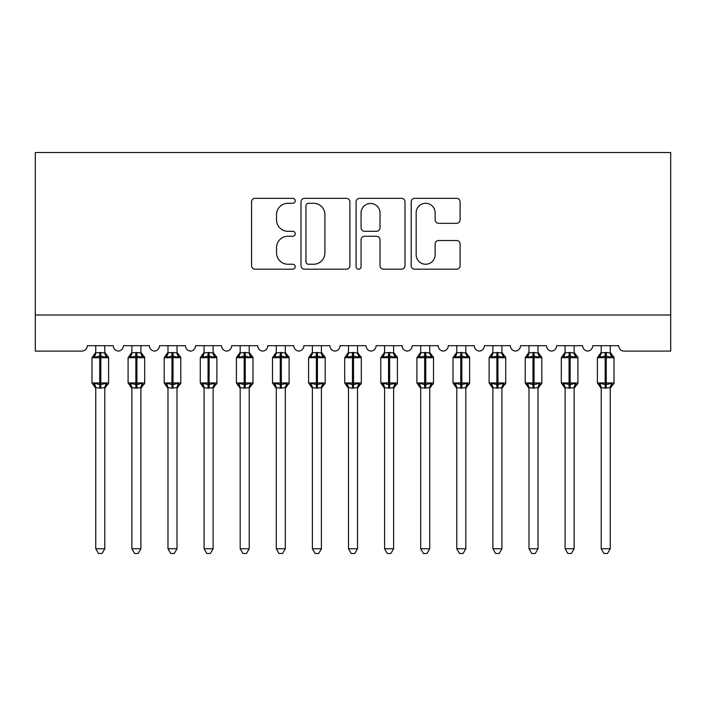 <?xml version="1.0" encoding="UTF-8"?>
<svg xmlns="http://www.w3.org/2000/svg" width="706" height="706" viewBox="0 0 706 706"><rect width="100%" height="100%" fill="white"/><g stroke="black" fill="none" stroke-linecap="round" stroke-linejoin="round"><path stroke-width="1.06" d="M295.24 200.813A2.48 2.48 0 0 0 292.761 198.333L255.104 198.333A3.548 3.548 0 0 0 251.565 201.881L251.565 265.668A3.548 3.548 0 0 0 255.104 269.207L292.761 269.207A2.48 2.48 0 0 0 295.24 266.727A2.48 2.48 0 0 0 292.761 264.247L287.889 264.247A11.34 11.34 0 0 1 276.549 252.907L276.549 247.594A11.34 11.34 0 0 1 287.889 236.254L292.761 236.254A2.48 2.48 0 0 0 295.24 233.774A2.48 2.48 0 0 0 292.761 231.294L287.889 231.294A11.34 11.34 0 0 1 276.549 219.954L276.549 214.633A11.34 11.34 0 0 1 287.889 203.293L292.761 203.293A2.48 2.48 0 0 0 295.24 200.813M456.561 223.317A3.548 3.548 0 0 0 460.109 219.778L460.109 201.881A3.548 3.548 0 0 0 456.561 198.333L414.749 198.333A3.548 3.548 0 0 0 411.201 201.881L411.201 265.668A3.548 3.548 0 0 0 414.749 269.207L456.561 269.207A3.548 3.548 0 0 0 460.109 265.668L460.109 244.047A3.548 3.548 0 0 0 456.561 240.508L438.664 240.508A3.548 3.548 0 0 0 435.125 244.047L435.125 254.769A9.478 9.478 0 0 1 425.647 264.247A9.478 9.478 0 0 1 416.169 254.769L416.169 212.78A9.478 9.478 0 0 1 425.647 203.293A9.478 9.478 0 0 1 435.125 212.78L435.125 219.778A3.548 3.548 0 0 0 438.664 223.317L456.561 223.317M670.7 315L670.7 152.54L35.3 152.54L35.3 351.103L81.87 351.103A5.419 5.419 0 0 0 87.288 345.693L113.278 345.693A5.419 5.419 0 0 0 118.334 351.094A5.419 5.419 0 0 0 123.391 345.693L149.381 345.693A5.419 5.419 0 0 0 154.438 351.094A5.419 5.419 0 0 0 159.494 345.693L185.484 345.693A5.419 5.419 0 0 0 190.541 351.094A5.419 5.419 0 0 0 195.597 345.693L221.587 345.693A5.419 5.419 0 0 0 226.644 351.094A5.419 5.419 0 0 0 231.7 345.693L257.69 345.693A5.419 5.419 0 0 0 262.747 351.094A5.419 5.419 0 0 0 267.795 345.693L293.793 345.693A5.419 5.419 0 0 0 298.85 351.094A5.419 5.419 0 0 0 303.898 345.693L329.896 345.693A5.419 5.419 0 0 0 334.953 351.094A5.419 5.419 0 0 0 340.001 345.693L365.999 345.693A5.419 5.419 0 0 0 371.047 351.094A5.419 5.419 0 0 0 376.104 345.693L402.102 345.693A5.419 5.419 0 0 0 407.15 351.094A5.419 5.419 0 0 0 412.207 345.693L438.205 345.693A5.419 5.419 0 0 0 443.253 351.094A5.419 5.419 0 0 0 448.31 345.693L474.3 345.693A5.419 5.419 0 0 0 479.356 351.094A5.419 5.419 0 0 0 484.413 345.693L510.403 345.693A5.419 5.419 0 0 0 515.459 351.094A5.419 5.419 0 0 0 520.516 345.693L546.506 345.693A5.419 5.419 0 0 0 551.562 351.094A5.419 5.419 0 0 0 556.619 345.693L582.609 345.693A5.419 5.419 0 0 0 587.666 351.094A5.419 5.419 0 0 0 592.722 345.693L618.712 345.693A5.419 5.419 0 0 0 624.13 351.103L670.7 351.103L670.7 315L35.3 315M349.902 201.881A3.548 3.548 0 0 0 346.355 198.333L304.542 198.333A3.548 3.548 0 0 0 300.994 201.881L300.994 265.668A3.548 3.548 0 0 0 304.542 269.207L346.355 269.207A3.548 3.548 0 0 0 349.902 265.668L349.902 201.881M359.645 198.333L401.458 198.333A3.548 3.548 0 0 1 405.006 201.881L405.006 265.668A3.548 3.548 0 0 1 401.458 269.207L383.561 269.207A3.548 3.548 0 0 1 380.022 265.668L380.022 239.793A3.548 3.548 0 0 0 376.474 236.254L364.605 236.254A3.548 3.548 0 0 0 361.066 239.793L361.066 266.727A2.48 2.48 0 0 1 358.577 269.207A2.48 2.48 0 0 1 356.098 266.727L356.098 201.881A3.548 3.548 0 0 1 359.645 198.333M308.443 203.293A2.48 2.48 0 0 0 305.954 205.781L305.954 261.767A2.48 2.48 0 0 0 308.443 264.247L313.579 264.247A11.34 11.34 0 0 0 324.919 252.907L324.919 214.633A11.34 11.34 0 0 0 313.579 203.293L308.443 203.293M380.022 212.956A9.478 9.478 0 0 0 370.544 203.478A9.478 9.478 0 0 0 361.066 212.956L361.066 227.747A3.548 3.548 0 0 0 364.605 231.294L376.474 231.294A3.548 3.548 0 0 0 380.022 227.747L380.022 212.956M95.769 387.815A3.971 3.786 180 0 0 93.686 384.479L94.463 383.314L99.74 384.585L99.74 382.961L100.826 382.961L100.826 356.071L106.103 357.342L107.4 356A1.809 1.809 0 0 1 108.592 357.695L91.983 357.695L91.983 382.961L99.74 382.961L99.74 356.071L94.463 357.342L93.686 356.177A3.971 3.786 0 0 0 95.769 352.85L100.826 352.497L104.797 353.035L104.797 345.693M104.797 548.765L102.088 553.46L98.478 553.46L95.769 548.765L104.797 548.765L104.797 387.629L99.74 388.159L99.74 384.585L100.826 384.585L100.826 382.961L108.592 382.961A1.809 1.809 0 0 1 107.4 384.664L106.88 384.479L107.4 384.664L104.797 388.388M100.826 388.159L100.826 384.585L106.103 383.314L106.88 384.479A3.971 3.786 180 0 0 104.797 387.815L104.797 387.788M95.769 548.765L95.769 387.629L94.463 383.314M99.74 388.159L95.769 387.629M95.769 345.693L95.769 352.868M94.463 357.342L94.992 355.798M106.103 357.342L104.797 353.035M104.797 387.629L106.103 383.314M131.872 387.815A3.971 3.786 180 0 0 129.789 384.479L130.566 383.314L135.843 384.585L135.843 382.961L136.929 382.961L136.929 356.071L142.206 357.342L143.503 356A1.809 1.809 0 0 1 144.686 357.695L128.086 357.695L128.086 382.961L135.843 382.961L135.843 356.071L130.566 357.342L129.789 356.177A3.971 3.786 0 0 0 131.872 352.85L136.929 352.497L140.9 353.035L140.9 345.693M140.9 548.765L138.191 553.46L134.581 553.46L131.872 548.765L140.9 548.765L140.9 387.629L135.843 388.159L135.843 384.585L136.929 384.585L136.929 382.961L144.686 382.961A1.809 1.809 0 0 1 143.503 384.664L142.983 384.479L143.503 384.664L140.9 388.388M136.929 388.159L136.929 384.585L142.206 383.314L142.983 384.479A3.971 3.786 180 0 0 140.9 387.815L140.9 387.788M131.872 548.765L131.872 387.629L130.566 383.314M135.843 388.159L131.872 387.629M131.872 345.693L131.872 352.868M130.566 357.342L131.095 355.798M142.206 357.342L140.9 353.035M140.9 387.629L142.206 383.314M167.975 387.815A3.971 3.786 180 0 0 165.892 384.479L166.669 383.314L171.946 384.585L171.946 382.961L173.032 382.961L173.032 356.071L178.309 357.342L179.606 356A1.809 1.809 0 0 1 180.789 357.695L164.189 357.695L164.189 382.961L171.946 382.961L171.946 356.071L166.669 357.342L165.892 356.177A3.971 3.786 0 0 0 167.975 352.85L173.032 352.497L177.003 353.035L177.003 345.693M177.003 548.765L174.294 553.46L170.684 553.46L167.975 548.765L177.003 548.765L177.003 387.629L171.946 388.159L171.946 384.585L173.032 384.585L173.032 382.961L180.789 382.961A1.809 1.809 0 0 1 179.606 384.664L179.086 384.479L179.606 384.664L177.003 388.388M173.032 388.159L173.032 384.585L178.309 383.314L179.086 384.479A3.971 3.786 180 0 0 177.003 387.815L177.003 387.788M167.975 548.765L167.975 387.629L166.669 383.314M171.946 388.159L167.975 387.629M167.975 345.693L167.975 352.868M166.669 357.342L167.198 355.798M178.309 357.342L177.003 353.035M177.003 387.629L178.309 383.314M204.078 387.815A3.971 3.786 180 0 0 201.995 384.479L202.772 383.314L208.049 384.585L208.049 382.961L209.135 382.961L209.135 356.071L214.412 357.342L215.709 356A1.809 1.809 0 0 1 216.892 357.695L200.283 357.695L200.283 382.961L208.049 382.961L208.049 356.071L202.772 357.342L201.995 356.177A3.971 3.786 0 0 0 204.078 352.85L209.135 352.497L213.106 353.035L213.106 345.693M213.106 548.765L210.397 553.46L206.787 553.46L204.078 548.765L213.106 548.765L213.106 387.629L208.049 388.159L208.049 384.585L209.135 384.585L209.135 382.961L216.892 382.961A1.809 1.809 0 0 1 215.709 384.664L215.189 384.479L215.709 384.664L213.106 388.388M209.135 388.159L209.135 384.585L214.412 383.314L215.189 384.479A3.971 3.786 180 0 0 213.106 387.815L213.106 387.788M204.078 548.765L204.078 387.629L202.772 383.314M208.049 388.159L204.078 387.629M204.078 345.693L204.078 352.868M202.772 357.342L203.302 355.798M214.412 357.342L213.106 353.035M213.106 387.629L214.412 383.314M240.181 387.815A3.971 3.786 180 0 0 238.099 384.479L238.875 383.314L244.152 384.585L244.152 382.961L245.238 382.961L245.238 356.071L250.515 357.342L251.813 356A1.809 1.809 0 0 1 252.995 357.695L236.386 357.695L236.386 382.961L244.152 382.961L244.152 356.071L238.875 357.342L238.099 356.177A3.971 3.786 0 0 0 240.181 352.85L245.238 352.497L249.209 353.035L249.209 345.693M249.209 548.765L246.5 553.46L242.89 553.46L240.181 548.765L249.209 548.765L249.209 387.629L244.152 388.159L244.152 384.585L245.238 384.585L245.238 382.961L252.995 382.961A1.809 1.809 0 0 1 251.813 384.664L251.292 384.479L251.813 384.664L249.209 388.388M245.238 388.159L245.238 384.585L250.515 383.314L251.292 384.479A3.971 3.786 180 0 0 249.209 387.815L249.209 387.788M240.181 548.765L240.181 387.629L238.875 383.314M244.152 388.159L240.181 387.629M240.181 345.693L240.181 352.868M238.875 357.342L239.405 355.798M250.515 357.342L249.209 353.035M249.209 387.629L250.515 383.314M276.284 387.815A3.971 3.786 180 0 0 274.202 384.479L274.969 383.314L280.256 384.585L280.256 382.961L281.341 382.961L281.341 356.071L286.618 357.342L287.916 356A1.809 1.809 0 0 1 289.098 357.695L272.49 357.695L272.49 382.961L280.256 382.961L280.256 356.071L274.969 357.342L274.202 356.177A3.971 3.786 0 0 0 276.284 352.85L281.341 352.497L285.312 353.035L285.312 345.693M285.312 548.765L282.603 553.46L278.994 553.46L276.284 548.765L285.312 548.765L285.312 387.629L280.256 388.159L280.256 384.585L281.341 384.585L281.341 382.961L289.098 382.961A1.809 1.809 0 0 1 287.916 384.664L287.395 384.479L287.916 384.664L285.312 388.388M281.341 388.159L281.341 384.585L286.618 383.314L287.395 384.479A3.971 3.786 180 0 0 285.312 387.815L285.312 387.788M276.284 548.765L276.284 387.788L274.969 383.314M280.256 388.159L276.275 387.629M276.284 345.693L276.284 352.868M274.969 357.342L275.508 355.798M286.618 357.342L285.312 353.035M285.312 387.629L286.618 383.314M312.387 387.815A3.971 3.786 180 0 0 310.296 384.479L311.072 383.314L316.359 384.585L316.359 382.961L317.435 382.961L317.435 356.071L322.721 357.342L324.019 356A1.809 1.809 0 0 1 325.201 357.695L308.593 357.695L308.593 382.961L316.359 382.961L316.359 356.071L311.072 357.342L310.296 356.177A3.971 3.786 0 0 0 312.387 352.85L317.435 352.497L321.415 353.035L321.406 345.693M321.406 548.765L318.697 553.46L315.097 553.46L312.387 548.765L321.406 548.765L321.415 387.629L316.359 388.159L316.359 384.585L317.435 384.585L317.435 382.961L325.201 382.961A1.809 1.809 0 0 1 324.019 384.664L323.498 384.479L324.019 384.664L321.406 388.388M317.435 388.159L317.435 384.585L322.721 383.314L323.498 384.479A3.971 3.786 180 0 0 321.406 387.815L321.406 387.788M312.387 548.765L312.387 387.788L311.072 383.314M316.359 388.159L312.379 387.629M312.387 345.693L312.387 352.868M311.072 357.342L311.602 355.798M322.721 357.342L321.415 353.035M321.415 387.629L322.721 383.314M348.49 387.815A3.971 3.786 180 0 0 346.399 384.479L347.175 383.314L352.462 384.585L352.462 382.961L353.538 382.961L353.538 356.071L358.825 357.342L360.122 356A1.809 1.809 0 0 1 361.304 357.695L344.696 357.695L344.696 382.961L352.462 382.961L352.462 356.071L347.175 357.342L346.399 356.177A3.971 3.786 0 0 0 348.49 352.85L353.538 352.497L357.518 353.035L357.51 345.693M357.51 548.765L354.8 553.46L351.2 553.46L348.49 548.765L357.51 548.765L357.518 387.629L352.462 388.159L352.462 384.585L353.538 384.585L353.538 382.961L361.304 382.961A1.809 1.809 0 0 1 360.122 384.664L359.601 384.479L360.122 384.664L357.51 388.388M353.538 388.159L353.538 384.585L358.825 383.314L359.601 384.479A3.971 3.786 180 0 0 357.51 387.815L357.51 387.788M348.49 548.765L348.49 387.788L347.175 383.314M352.462 388.159L348.482 387.629M348.49 345.693L348.49 352.868M347.175 357.342L347.705 355.798M358.825 357.342L357.518 353.035M357.518 387.629L358.825 383.314M384.594 387.815A3.971 3.786 180 0 0 382.502 384.479L383.279 383.314L388.565 384.585L388.565 382.961L389.641 382.961L389.641 356.071L394.928 357.342L396.225 356A1.809 1.809 0 0 1 397.407 357.695L380.799 357.695L380.799 382.961L388.565 382.961L388.565 356.071L383.279 357.342L382.502 356.177A3.971 3.786 0 0 0 384.594 352.85L389.641 352.497L393.621 353.035L393.613 345.693M393.613 548.765L390.903 553.46L387.303 553.46L384.594 548.765L393.613 548.765L393.621 387.629L388.565 388.159L388.565 384.585L389.641 384.585L389.641 382.961L397.407 382.961A1.809 1.809 0 0 1 396.225 384.664L395.704 384.479L396.225 384.664L393.613 388.388M389.641 388.159L389.641 384.585L394.928 383.314L395.704 384.479A3.971 3.786 180 0 0 393.613 387.815L393.613 387.788M384.594 548.765L384.594 387.788L383.279 383.314M388.565 388.159L384.585 387.629M384.594 345.693L384.594 352.868M383.279 357.342L383.808 355.798M394.928 357.342L393.621 353.035M393.621 387.629L394.928 383.314M420.688 387.815A3.971 3.786 180 0 0 418.605 384.479L419.382 383.314L424.659 384.585L424.659 382.961L425.744 382.961L425.744 356.071L431.031 357.342L432.319 356A1.809 1.809 0 0 1 433.51 357.695L416.902 357.695L416.902 382.961L424.659 382.961L424.659 356.071L419.382 357.342L418.605 356.177A3.971 3.786 0 0 0 420.688 352.85L425.744 352.497L429.725 353.035L429.716 345.693M429.716 548.765L427.006 553.46L423.397 553.46L420.688 548.765L429.716 548.765L429.725 387.629L424.659 388.159L424.659 384.585L425.744 384.585L425.744 382.961L433.51 382.961A1.809 1.809 0 0 1 432.319 384.664L431.798 384.479L432.319 384.664L429.716 388.388M425.744 388.159L425.744 384.585L431.031 383.314L431.798 384.479A3.971 3.786 180 0 0 429.716 387.815L429.716 387.788M420.688 548.765L420.688 387.629L419.382 383.314M424.659 388.159L420.688 387.629M420.688 345.693L420.688 352.868M419.382 357.342L419.911 355.798M431.031 357.342L429.725 353.035M429.725 387.629L431.031 383.314M456.791 387.815A3.971 3.786 180 0 0 454.708 384.479L455.485 383.314L460.762 384.585L460.762 382.961L461.848 382.961L461.848 356.071L467.125 357.342L468.422 356A1.809 1.809 0 0 1 469.614 357.695L453.005 357.695L453.005 382.961L460.762 382.961L460.762 356.071L455.485 357.342L454.708 356.177A3.971 3.786 0 0 0 456.791 352.85L461.848 352.497L465.819 353.035L465.819 345.693M465.819 548.765L463.11 553.46L459.5 553.46L456.791 548.765L465.819 548.765L465.819 387.629L460.762 388.159L460.762 384.585L461.848 384.585L461.848 382.961L469.614 382.961A1.809 1.809 0 0 1 468.422 384.664L467.901 384.479L468.422 384.664L465.819 388.388M461.848 388.159L461.848 384.585L467.125 383.314L467.901 384.479A3.971 3.786 180 0 0 465.819 387.815L465.819 387.788M456.791 548.765L456.791 387.629L455.485 383.314M460.762 388.159L456.791 387.629M456.791 345.693L456.791 352.868M455.485 357.342L456.014 355.798M467.125 357.342L465.819 353.035M465.819 387.629L467.125 383.314M492.894 387.815A3.971 3.786 180 0 0 490.811 384.479L491.588 383.314L496.865 384.585L496.865 382.961L497.951 382.961L497.951 356.071L503.228 357.342L504.525 356A1.809 1.809 0 0 1 505.717 357.695L489.108 357.695L489.108 382.961L496.865 382.961L496.865 356.071L491.588 357.342L490.811 356.177A3.971 3.786 0 0 0 492.894 352.85L497.951 352.497L501.922 353.035L501.922 345.693M501.922 548.765L499.213 553.46L495.603 553.46L492.894 548.765L501.922 548.765L501.922 387.629L496.865 388.159L496.865 384.585L497.951 384.585L497.951 382.961L505.717 382.961A1.809 1.809 0 0 1 504.525 384.664L504.005 384.479L504.525 384.664L501.922 388.388M497.951 388.159L497.951 384.585L503.228 383.314L504.005 384.479A3.971 3.786 180 0 0 501.922 387.815L501.922 387.788M492.894 548.765L492.894 387.629L491.588 383.314M496.865 388.159L492.894 387.629M492.894 345.693L492.894 352.868M491.588 357.342L492.117 355.798M503.228 357.342L501.922 353.035M501.922 387.629L503.228 383.314M528.997 387.815A3.971 3.786 180 0 0 526.914 384.479L527.691 383.314L532.968 384.585L532.968 382.961L534.054 382.961L534.054 356.071L539.331 357.342L540.628 356A1.809 1.809 0 0 1 541.811 357.695L525.211 357.695L525.211 382.961L532.968 382.961L532.968 356.071L527.691 357.342L526.914 356.177A3.971 3.786 0 0 0 528.997 352.85L534.054 352.497L538.025 353.035L538.025 345.693M538.025 548.765L535.316 553.46L531.706 553.46L528.997 548.765L538.025 548.765L538.025 387.629L532.968 388.159L532.968 384.585L534.054 384.585L534.054 382.961L541.811 382.961A1.809 1.809 0 0 1 540.628 384.664L540.108 384.479L540.628 384.664L538.025 388.388M534.054 388.159L534.054 384.585L539.331 383.314L540.108 384.479A3.971 3.786 180 0 0 538.025 387.815L538.025 387.788M528.997 548.765L528.997 387.629L527.691 383.314M532.968 388.159L528.997 387.629M528.997 345.693L528.997 352.868M527.691 357.342L528.22 355.798M539.331 357.342L538.025 353.035M538.025 387.629L539.331 383.314M565.1 387.815A3.971 3.786 180 0 0 563.017 384.479L563.794 383.314L569.071 384.585L569.071 382.961L570.157 382.961L570.157 356.071L575.434 357.342L576.731 356A1.809 1.809 0 0 1 577.914 357.695L561.314 357.695L561.314 382.961L569.071 382.961L569.071 356.071L563.794 357.342L563.017 356.177A3.971 3.786 0 0 0 565.1 352.85L570.157 352.497L574.128 353.035L574.128 345.693M574.128 548.765L571.419 553.46L567.809 553.46L565.1 548.765L574.128 548.765L574.128 387.629L569.071 388.159L569.071 384.585L570.157 384.585L570.157 382.961L577.914 382.961A1.809 1.809 0 0 1 576.731 384.664L576.211 384.479L576.731 384.664L574.128 388.388M570.157 388.159L570.157 384.585L575.434 383.314L576.211 384.479A3.971 3.786 180 0 0 574.128 387.815L574.128 387.788M565.1 548.765L565.1 387.629L563.794 383.314M569.071 388.159L565.1 387.629M565.1 345.693L565.1 352.868M563.794 357.342L564.323 355.798M575.434 357.342L574.128 353.035M574.128 387.629L575.434 383.314M601.203 387.815A3.971 3.786 180 0 0 599.12 384.479L599.897 383.314L605.174 384.585L605.174 382.961L606.26 382.961L606.26 356.071L611.537 357.342L612.834 356A1.809 1.809 0 0 1 614.017 357.695L597.408 357.695L597.408 382.961L605.174 382.961L605.174 356.071L599.897 357.342L599.12 356.177A3.971 3.786 0 0 0 601.203 352.85L606.26 352.497L610.231 353.035L610.231 345.693M610.231 548.765L607.522 553.46L603.912 553.46L601.203 548.765L610.231 548.765L610.231 387.629L605.174 388.159L605.174 384.585L606.26 384.585L606.26 382.961L614.017 382.961A1.809 1.809 0 0 1 612.834 384.664L612.314 384.479L612.834 384.664L610.231 388.388M606.26 388.159L606.26 384.585L611.537 383.314L612.314 384.479A3.971 3.786 180 0 0 610.231 387.815L610.231 387.788M601.203 548.765L601.203 387.629L599.897 383.314M605.174 388.159L601.203 387.629M601.203 345.693L601.203 352.868M599.897 357.342L600.427 355.798M611.537 357.342L610.231 353.035M610.231 387.629L611.537 383.314M100.826 352.497L100.826 356.071L99.74 356.071L99.74 352.497M106.88 356.177A3.971 3.786 0 0 1 104.797 352.85M136.929 352.497L136.929 356.071L135.843 356.071L135.843 352.497M142.983 356.177A3.971 3.786 0 0 1 140.9 352.85M173.032 352.497L173.032 356.071L171.946 356.071L171.946 352.497M179.086 356.177A3.971 3.786 0 0 1 177.003 352.85M209.135 352.497L209.135 356.071L208.049 356.071L208.049 352.497M215.189 356.177A3.971 3.786 0 0 1 213.106 352.85M245.238 352.497L245.238 356.071L244.152 356.071L244.152 352.497M251.292 356.177A3.971 3.786 0 0 1 249.209 352.85M281.341 352.497L281.341 356.071L280.256 356.071L280.256 352.497M287.395 356.177A3.971 3.786 0 0 1 285.312 352.85M317.435 352.497L317.435 356.071L316.359 356.071L316.359 352.497M323.498 356.177A3.971 3.786 0 0 1 321.406 352.85M353.538 352.497L353.538 356.071L352.462 356.071L352.462 352.497M359.601 356.177A3.971 3.786 0 0 1 357.51 352.85M389.641 352.497L389.641 356.071L388.565 356.071L388.565 352.497M395.704 356.177A3.971 3.786 0 0 1 393.613 352.85M425.744 352.497L425.744 356.071L424.659 356.071L424.659 352.497M431.798 356.177A3.971 3.786 0 0 1 429.716 352.85M461.848 352.497L461.848 356.071L460.762 356.071L460.762 352.497M467.901 356.177A3.971 3.786 0 0 1 465.819 352.85M497.951 352.497L497.951 356.071L496.865 356.071L496.865 352.497M504.005 356.177A3.971 3.786 0 0 1 501.922 352.85M534.054 352.497L534.054 356.071L532.968 356.071L532.968 352.497M540.108 356.177A3.971 3.786 0 0 1 538.025 352.85M570.157 352.497L570.157 356.071L569.071 356.071L569.071 352.497M576.211 356.177A3.971 3.786 0 0 1 574.128 352.85M606.26 352.497L606.26 356.071L605.174 356.071L605.174 352.497M612.314 356.177A3.971 3.786 0 0 1 610.231 352.85M108.592 382.961L108.592 357.695M95.769 388.388L91.983 382.961M95.769 352.268L91.983 357.695M107.4 356L104.797 352.268M144.686 382.961L144.686 357.695M131.872 388.388L128.086 382.961M131.872 352.268L128.086 357.695M143.503 356L140.9 352.268M180.789 382.961L180.789 357.695M167.975 388.388L164.189 382.961M167.975 352.268L164.189 357.695M179.606 356L177.003 352.268M216.892 382.961L216.892 357.695M204.078 388.388L200.283 382.961M204.078 352.268L200.283 357.695M215.709 356L213.106 352.268M252.995 382.961L252.995 357.695M240.181 388.388L236.386 382.961M240.181 352.268L236.386 357.695M251.813 356L249.209 352.268M289.098 382.961L289.098 357.695M276.284 388.388L272.49 382.961M276.284 352.268L272.49 357.695M287.916 356L285.312 352.268M325.201 382.961L325.201 357.695M312.387 388.388L308.593 382.961M312.387 352.268L308.593 357.695M324.019 356L321.406 352.268M361.304 382.961L361.304 357.695M348.49 388.388L344.696 382.961M348.49 352.268L344.696 357.695M360.122 356L357.51 352.268M397.407 382.961L397.407 357.695M384.594 388.388L380.799 382.961M384.594 352.268L380.799 357.695M396.225 356L393.613 352.268M433.51 382.961L433.51 357.695M420.688 388.388L416.902 382.961M420.688 352.268L416.902 357.695M432.319 356L429.716 352.268M469.614 382.961L469.614 357.695M456.791 388.388L453.005 382.961M456.791 352.268L453.005 357.695M468.422 356L465.819 352.268M505.717 382.961L505.717 357.695M492.894 388.388L489.108 382.961M492.894 352.268L489.108 357.695M504.525 356L501.922 352.268M541.811 382.961L541.811 357.695M528.997 388.388L525.211 382.961M528.997 352.268L525.211 357.695M540.628 356L538.025 352.268M577.914 382.961L577.914 357.695M565.1 388.388L561.314 382.961M565.1 352.268L561.314 357.695M576.731 356L574.128 352.268M614.017 382.961L614.017 357.695M601.203 388.388L597.408 382.961M601.203 352.268L597.408 357.695M612.834 356L610.231 352.268"/></g></svg>
